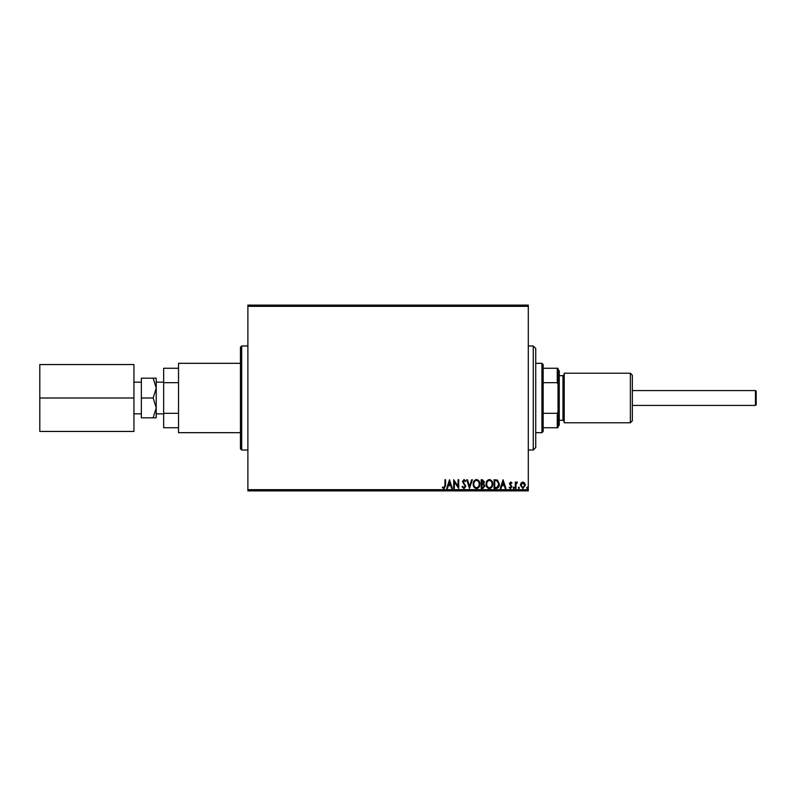<?xml version="1.0" encoding="UTF-8"?>
<svg xmlns="http://www.w3.org/2000/svg" width="796" height="796" viewBox="0 0 796 796"><rect width="100%" height="100%" fill="white"/><g stroke="black" fill="none" stroke-linecap="round" stroke-linejoin="round"><path stroke-width="1.19" d="M240.452 448.785L240.452 347.215L241.685 345.981L241.685 450.019L240.452 448.785M247.884 305.107L528.295 305.107L528.295 306.341L247.884 306.341L247.884 305.107M521.052 483.023L522.853 481.968L524.654 483.013L525.3 485.262L522.853 488.525L520.405 485.262L521.052 483.023M515.291 488.416L515.291 482.077L515.957 482.077L515.957 483.013L517.121 481.968L517.31 482.864L516.067 484.117L515.957 488.416L515.291 488.416M510.674 481.968L511.957 482.874L511.569 483.411L510.714 482.744L510.067 483.6L511.957 486.694L510.554 488.525L509.181 487.669L509.559 487.082L510.475 487.749L511.291 486.734L509.4 483.63L510.674 481.968M496.077 488.416L494.067 488.416L494.067 479.749L497.44 480.058L499.4 484.187C499.5 486.694 498.395 488.107 496.077 488.416M481.172 488.416L481.172 479.749L482.396 479.749L484.396 481.898L483.58 483.739L484.953 485.958L482.903 488.416L481.172 488.416M469.501 488.416L466.715 479.749L467.441 479.749L469.55 486.326L471.66 479.749L472.386 479.749L469.501 488.416M454.377 488.416L453.71 488.416L453.71 479.749L458.048 486.217L458.048 479.749L458.715 479.749L458.715 488.416L454.377 481.968L454.377 488.416M444.934 485.51L444.934 479.749L445.601 479.749L445.601 485.6L444.019 488.635L442.377 487.64L442.715 486.973L444.009 487.749L444.934 485.51M528.295 489.659L528.295 490.893L247.884 490.893L247.884 489.659L528.295 489.659L528.295 306.341M247.884 489.659L247.884 306.341M449.491 479.749L452.377 488.416L451.65 488.416L450.765 485.64L448.327 485.64L447.442 488.416L446.715 488.416L449.491 479.749M463.998 488.635L462.048 486.744L462.595 486.306L463.949 487.749L465.163 486.276L462.496 481.55L464.048 479.52L465.72 480.993L465.202 481.53L464.038 480.416L463.163 481.51L465.829 486.296L463.998 488.635M473.162 484.117C473.123 481.65 474.217 480.117 476.456 479.52C478.754 480.058 479.879 481.58 479.839 484.077C479.879 486.555 478.774 488.077 476.515 488.635C474.247 488.097 473.132 486.585 473.162 484.117M486.058 484.117C486.008 481.65 487.112 480.117 489.351 479.52C491.649 480.058 492.774 481.58 492.734 484.077C492.774 486.555 491.669 488.077 489.401 488.635C487.142 488.097 486.028 486.585 486.058 484.117M503.072 479.749L505.957 488.416L505.231 488.416L504.336 485.64L501.908 485.64L501.012 488.416L500.286 488.416L503.072 479.749M513.181 487.809L513.738 487.082L514.296 487.809L513.738 488.525L513.181 487.809M518.295 487.809L518.853 487.082L519.41 487.809L518.853 488.525L518.295 487.809M526.634 487.809L527.191 487.082L527.748 487.809L527.191 488.525L526.634 487.809M450.476 484.744L449.541 481.839L448.616 484.744L450.476 484.744M479.172 484.077C479.202 482.097 478.306 480.874 476.486 480.416C474.675 480.893 473.789 482.127 473.829 484.117C473.799 486.087 474.685 487.301 476.486 487.749C478.316 487.301 479.212 486.077 479.172 484.077M482.525 480.635L481.839 480.635L481.839 483.411L483.729 481.908L482.525 480.635M482.177 484.306L481.839 487.53L482.595 487.53L484.286 485.958L483.232 484.406L482.177 484.306M492.067 484.077C492.097 482.097 491.202 480.874 489.381 480.416C487.57 480.893 486.684 482.127 486.724 484.117C486.694 486.087 487.58 487.301 489.381 487.749C491.212 487.301 492.107 486.077 492.067 484.077M494.734 480.635L494.734 487.53L497.231 487.311L498.734 484.187L497.092 480.884L494.734 480.635M504.057 484.744L503.122 481.839L502.186 484.744L504.057 484.744M524.634 485.271L522.853 482.744L521.072 485.271L522.853 487.749L524.634 485.271M533.25 345.981L535.728 348.459L535.728 447.541L533.25 450.019L533.25 345.981L528.295 345.981M541.927 432.676L541.927 363.324L543.161 364.558L543.161 431.442L541.927 432.676L535.728 432.676M541.927 363.324L535.728 363.324M558.026 427.731L557.28 427.731L557.28 413.323L558.026 411.622L558.026 427.731M543.161 427.731L557.28 427.731M543.161 368.269L558.026 368.269L558.026 411.622M543.161 413.323L557.28 413.323M558.026 384.378L557.28 382.677L557.28 368.269M543.161 382.677L557.28 382.677M755.454 405.433L755.454 390.567L756.2 391.314L756.2 404.686L755.454 405.433L632.342 405.433M755.454 390.567L632.342 390.567M133.937 382.17L141.36 382.17M133.937 413.83L141.36 413.83M156.225 382.17L163.658 382.17M156.225 413.83L163.658 413.83M240.452 432.676L178.523 432.676L178.523 363.324L240.452 363.324M156.225 388.09L156.225 378.18L153.16 378.18L156.225 388.09L153.16 398L156.225 407.91L156.225 388.09M156.225 417.82L156.225 407.91L153.16 417.82L156.225 417.82M178.523 413.323L163.658 413.323L163.658 427.731L178.523 427.731M163.658 413.323L163.658 368.269L178.523 368.269M178.523 382.677L163.658 382.677M153.16 417.82L141.36 417.82L141.36 378.18L153.16 378.18M141.36 398L153.16 398M39.8 398L39.8 364.558L133.937 364.558L133.937 431.442L39.8 431.442L39.8 398L133.937 398M632.342 375.215L632.342 420.785L630.362 422.775L630.362 373.225L632.342 375.215M558.026 369.513L559.26 370.747L559.26 425.253L558.026 426.487M630.362 422.775L564.215 422.775L564.215 373.225L630.362 373.225M559.26 420.298L562.981 420.298L562.981 375.702L564.215 374.468M241.685 450.019L247.884 450.019M241.685 345.981L247.884 345.981M533.25 450.019L528.295 450.019M562.981 420.298L564.215 421.532M559.26 375.702L562.981 375.702"/></g></svg>
